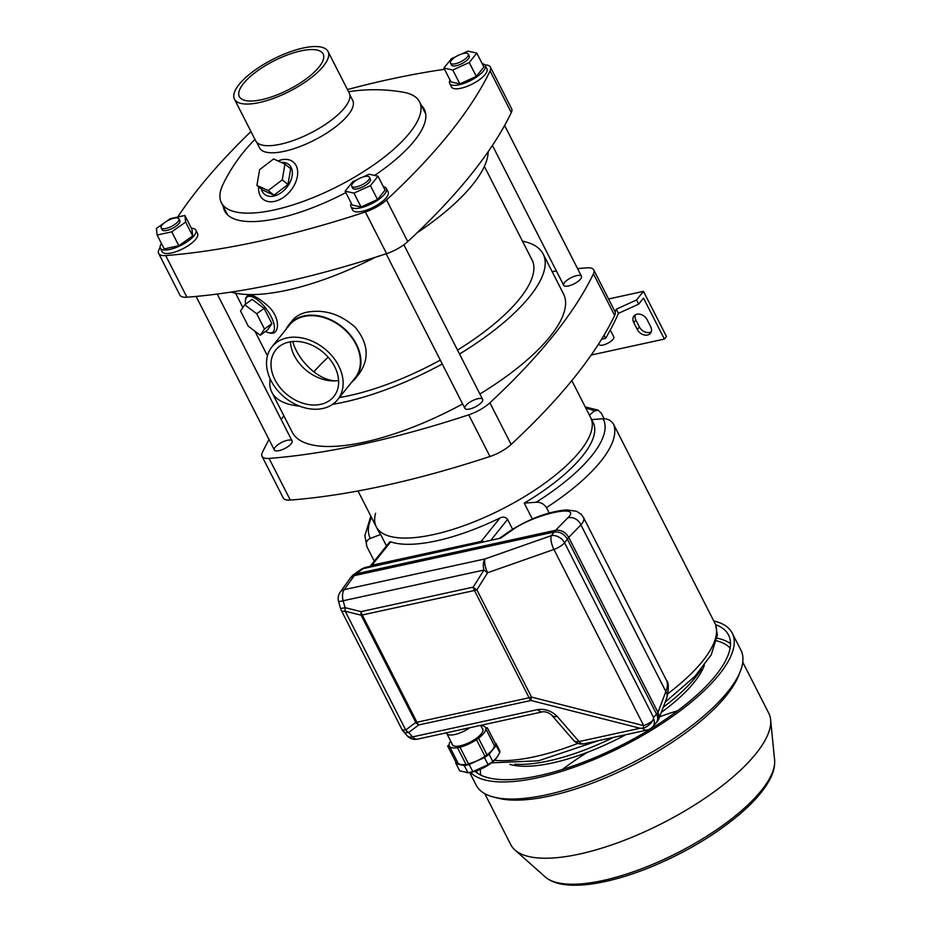 <?xml version="1.0" encoding="UTF-8"?>
<svg xmlns="http://www.w3.org/2000/svg" width="931" height="931" viewBox="0 0 931 931"><rect width="100%" height="100%" fill="white"/><g stroke="black" fill="none" stroke-linecap="round" stroke-linejoin="round"><path stroke-width="1.4" d="M577.546 268.628A547.579 188.155 153 0 1 586.728 267.837A23.228 7.983 153 0 1 593.769 269.955L614.995 311.606A23.228 7.983 153 0 1 614.658 315.446A547.579 188.155 153 0 1 511.119 444.448A23.228 7.983 153 0 1 489.962 456.493A547.579 188.155 153 0 1 290.286 500.063A23.228 7.983 153 0 1 283.245 497.945L262.018 456.295A23.228 7.983 153 0 1 262.356 452.454A547.579 188.155 153 0 1 269.036 439.56M593.769 269.955A23.228 7.983 153 0 1 593.431 273.795A547.579 188.155 153 0 1 489.892 402.797A23.228 7.983 153 0 1 468.735 414.83A547.579 188.155 153 0 1 269.059 458.413A23.228 7.983 153 0 1 262.018 456.295M281.22 419.613A547.579 188.155 153 0 1 283.839 415.738M552.118 271.573A547.579 188.155 153 0 1 556.412 271.002M564.582 282.524A9.962 3.421 153 0 1 573.938 276.449A9.962 3.421 153 0 1 581.444 276.263A9.962 3.421 153 0 1 574.124 283.827A9.962 3.421 153 0 1 563.697 285.305A9.962 3.421 153 0 1 564.582 282.524M275.227 447.206A9.962 3.421 153 0 1 284.583 441.131A9.962 3.421 153 0 1 292.09 440.945A9.962 3.421 153 0 1 284.77 448.509A9.962 3.421 153 0 1 274.342 449.987A9.962 3.421 153 0 1 275.227 447.206M465.768 405.625A9.962 3.421 153 0 1 475.136 399.55A9.962 3.421 153 0 1 482.63 399.364A9.962 3.421 153 0 1 475.31 406.928A9.962 3.421 153 0 1 464.895 408.406A9.962 3.421 153 0 1 465.768 405.625M459.53 354.013A152.242 52.311 -27 0 0 543.169 254.023L563.546 294.01A152.242 52.311 153 0 1 550.151 336.44A152.242 52.311 153 0 1 479.896 393.999M462.626 403.949A152.242 52.311 153 0 1 364.498 442.109A152.242 52.311 153 0 1 292.241 432.24L271.864 392.254A152.242 52.311 -27 0 0 299.526 406.102M433.369 534.603A120.297 41.336 -27 0 0 547.824 480.978A120.297 41.336 -27 0 0 590.661 417.577A120.297 41.336 153 0 1 502.228 509.024A120.297 41.336 153 0 1 376.275 526.806A120.297 41.336 -27 0 0 433.369 534.603M332.588 404.333A152.242 52.311 -27 0 0 344.121 402.122A152.242 52.311 -27 0 0 442.248 363.963M543.169 254.023A152.242 52.311 -27 0 0 522.466 241.164M270.153 378.894A152.242 52.311 -27 0 0 271.864 392.254M339.338 397.549A139.72 48.005 -27 0 0 349.346 395.617A139.72 48.005 -27 0 0 440.282 360.111M457.517 350.079A139.72 48.005 -27 0 0 532.008 259.702A139.72 48.005 -27 0 0 531.182 258.271M245.633 304.111A21.774 8.53 54 0 1 245.4 300.806A21.774 8.53 54 0 1 266.813 309.604A21.774 8.53 54 0 1 268.535 332.693A21.774 8.53 54 0 1 265.463 331.448M264.125 308.394L252.15 299.386L244.737 304.763L240.524 310.977L248.286 326.211L260.261 335.23L267.674 329.842L271.887 323.627L264.125 308.394L256.712 313.782L244.737 304.763M313.887 371.888A137.148 47.12 153 0 1 328.189 357.213M292.741 341.514C297.559 359.25 316.831 379.953 335.346 380.872M288.785 324.954L292.52 320.299C295.744 316.319 300.538 313.619 306.893 312.199C324.186 309.057 340.269 314.05 355.153 327.177C368.327 343.202 369.665 358.738 359.157 373.785L355.421 378.44A42.733 31.898 -141.2 0 0 342.073 326.816A42.733 31.898 -141.2 0 0 288.785 324.954A42.733 31.898 -141.2 0 0 285.957 329.399M245.4 300.806L245.551 298.56C247.972 292.113 255.92 295.011 269.396 307.242C281.115 319.508 278.916 335.16 270.397 333.112L268.535 332.693M351.685 382.164A42.733 31.898 -141.2 0 0 355.421 378.44M260.261 335.23L264.474 329.004L271.887 323.627M264.474 329.004L256.712 313.782M585.227 406.917L598.342 410.222L601.379 413.352L604.126 418.752M483.666 541.598A4.981 3.712 -141.2 0 0 481.164 541.411L371.9 565.245A4.981 3.712 -141.2 0 0 370.142 566.304A4.981 3.712 -141.2 0 0 370.073 566.385M375.589 513.225A120.297 41.336 153 0 0 376.275 526.806L378.754 531.659A120.297 41.336 -27 0 0 380.628 534.464L370.352 538.444C366.686 539.875 365.557 542.645 366.954 546.776L374.274 561.149M370.841 516.146L364.859 535.686L366.954 546.776M380.628 534.464L386.481 545.95M701.264 669.203A120.297 41.336 153 0 1 663.268 707.199M613.506 737.364A120.297 41.336 153 0 1 514.831 764.188M370.142 566.304L389.693 541.935L390.706 541.83A120.297 41.336 -27 0 0 499.97 517.985C503.066 516.53 505.614 517.008 507.581 519.405L512.574 529.204M549.255 513.097L546.462 507.604C543.82 503.764 540.364 501.984 536.093 502.275L524.234 503.124L532.357 519.056M524.234 503.124A120.297 41.336 -27 0 0 593.128 422.43L571.82 380.593M591.255 419.625L603.113 418.775C607.361 418.473 610.817 420.253 613.482 424.105L715.532 624.445L717.382 635.082L711.179 654.947L694.957 676.29L665.176 702.137M598.342 410.222L594.339 410.967L589.428 415.156M704.336 665.316A116.154 39.917 153 0 1 661.289 712.459M625.795 734.687A116.154 39.917 153 0 1 552.537 762.931A116.154 39.917 153 0 1 509.885 764.398M562.301 769.518A140.628 48.319 153 0 1 587.333 752.341M659.648 716.8A140.628 48.319 153 0 1 677.675 710.725M716.695 640.819A140.628 48.319 153 0 1 730.113 648.034M480.757 775.092A140.628 48.319 153 0 1 480.501 769.285M717.138 638.189A144.445 49.634 153 0 1 730.498 643.635M476.963 772.823A144.445 49.634 153 0 1 477.068 770.67M715.625 624.678A144.445 49.634 153 0 1 728.542 635.012A144.445 49.634 153 0 1 630.648 740.482A144.445 49.634 153 0 1 475.124 771.322M713.786 620.965A148.599 51.054 153 0 1 732.243 633.127A148.599 51.054 153 0 1 629.915 742.496A148.599 51.054 153 0 1 470.597 772.439M732.243 633.127L740.948 650.21A148.599 51.054 153 0 1 740.238 671.53A148.599 51.054 153 0 1 631.73 763.164A148.599 51.054 153 0 1 493.802 797.099A148.599 51.054 153 0 1 476.148 785.124L469.748 772.567M740.238 671.53L738.492 675.906A144.782 49.75 153 0 1 632.754 765.189A144.782 49.75 153 0 1 498.388 798.251L493.802 797.099M742.763 662.185L768.773 713.227A144.782 49.75 153 0 1 770.624 719.721A144.782 49.75 153 0 1 662.36 823.283A144.782 49.75 153 0 1 514.936 850.003A144.782 49.75 153 0 1 510.77 844.685L484.772 793.643M459.623 770.752A22.402 7.692 -27 0 0 459.646 770.81A22.402 7.692 -27 0 0 459.681 770.868L467.921 772.683A22.402 7.692 -27 0 0 472.808 771.624L488.1 764.665A22.402 7.692 -27 0 0 492.743 761.395L489.112 754.273A22.402 7.692 153 0 1 484.469 757.531L469.177 764.491A22.402 7.692 153 0 1 464.29 765.561L456.05 763.734A22.402 7.692 153 0 1 456.015 763.688A22.402 7.692 153 0 1 455.748 761.861M492.743 761.395L496.374 758.171L499.796 752.62L496.153 745.487L489.112 754.273M472.808 771.624L469.177 764.491M488.1 764.665L484.469 757.531M459.681 770.868L456.05 763.734M496.142 758.439A19.912 6.843 153 0 1 495.92 758.718A19.912 6.843 153 0 1 469.841 772.555A19.912 6.843 153 0 1 468.468 772.695L467.013 772.811L467.921 772.683L464.29 765.561M499.796 752.62A22.402 7.692 -27 0 0 499.575 750.467A22.402 7.692 -27 0 0 499.54 750.421L495.967 743.404M495.176 743.124L495.909 743.287A22.402 7.692 153 0 1 495.944 743.345A22.402 7.692 153 0 1 496.153 745.487M487.029 754.866A20.331 6.982 153 0 0 494.361 745.591L495.827 744.416L487.344 727.763L485.784 728.089A20.331 6.982 -27 0 0 485.598 727.623A20.331 6.982 -27 0 0 480.815 725.726M494.361 745.591L485.877 728.926A20.331 6.982 -27 0 1 478.266 738.411L476.497 739.656L484.981 756.321A20.331 6.982 153 0 1 468.456 763.839L459.972 747.174A20.331 6.982 -27 0 0 476.497 739.656M465.989 764.351A20.331 6.982 153 0 1 457.866 762.745L449.382 746.08A20.331 6.982 -27 0 0 458.11 747.581L459.972 747.174M457.645 762.303L456.132 762.605L447.636 745.94L449.196 745.615A20.331 6.982 -27 0 0 449.382 746.08M450.651 741.088A20.331 6.982 -27 0 0 449.103 744.777L447.636 745.94M486.75 755.076L484.981 756.321M468.456 763.839L466.233 764.84L457.738 748.175M451.931 743.601A17.2 5.912 -27 0 0 454.212 746.045A17.2 5.912 -27 0 0 460.333 745.778A17.2 5.912 -27 0 0 482.735 731.51A17.2 5.912 -27 0 0 482.095 728.228M487.344 727.763L485.877 728.926M482.665 731.673A16.921 5.819 -27 0 0 482.689 729.392L480.629 725.365M446.543 732.802A16.921 5.819 -27 0 0 446.752 733.43L452.524 744.765A16.921 5.819 -27 0 0 454.375 746.08M401.761 729.078A10.788 3.701 153 0 0 405.718 729.985L345.215 611.225A10.788 5.365 -76 0 1 345.087 607.664L360.995 611.632A10.788 5.365 104 0 0 361.123 615.193A10.788 3.701 -27 0 0 362.287 614.984L416.937 722.247A10.788 3.701 153 0 1 415.773 722.456L405.718 729.985A10.788 8.065 53.2 0 0 408.686 732.488L412.526 736.898L537.781 709.562C545.135 708.631 551.594 710.9 557.18 716.393L579.035 741.565L640.074 728.251L643.228 728.217A10.788 0.943 -75.7 0 1 643.693 725.633A10.788 3.701 -27 0 0 652.736 720.571L653.527 718.348A10.788 7.983 41.8 0 1 652.759 726.704L657.658 721.036C659.427 718.627 659.509 715.753 657.914 712.39L568.771 537.443C565.454 532.09 561.044 529.704 555.516 530.309L355.642 573.927L350.44 577.918L340.164 592.244A10.788 10.788 0 0 0 338.547 601.426A10.788 0.733 -15.6 0 0 343.155 600.763L345.087 607.664A10.788 0.733 164.4 0 1 340.478 608.327A10.788 10.788 0 0 0 341.258 610.317L401.761 729.078A10.788 10.788 0 0 0 403.228 731.254L407.068 735.665A10.788 10.788 0 0 0 417.507 739.133A10.788 6.145 -102.3 0 1 412.526 736.898A10.788 6.249 139 0 1 407.068 735.665M355.549 573.95L353 575.044L361.705 568.946L365.08 567.479A6.633 3.782 77.7 0 0 364.102 567.957L350.44 577.918M341.258 610.317A10.788 3.701 153 0 0 345.215 611.225L361.123 615.193L415.773 722.456A10.788 8.065 53.2 0 0 418.741 724.946A10.788 6.145 -102.3 0 1 416.937 722.247L529.111 697.761A10.788 6.145 77.7 0 0 530.914 700.473A10.788 0.943 -75.7 0 1 531.508 697.086A10.788 3.701 153 0 1 529.111 697.761L474.461 590.498L362.287 614.984A10.788 6.145 -102.3 0 1 360.995 611.632L473.181 587.147A10.788 6.145 77.7 0 0 474.461 590.498A10.788 3.701 -27 0 0 476.858 589.823A10.788 5.295 -147.8 0 1 473.181 587.147L483.969 570.04L343.155 600.763A10.788 6.145 -102.3 0 1 344.226 589.649L354.257 575.649L554.131 532.032L551.303 535.651A10.788 3.875 70.7 0 0 553.922 549.441A10.788 3.701 -27 0 0 564.558 542.785A10.788 7.785 -142 0 0 551.303 535.651L485.028 558.926A10.788 3.875 -109.3 0 0 487.646 572.716A10.788 5.295 -147.8 0 1 483.969 570.04A10.788 6.145 -102.3 0 1 485.028 558.926L344.226 589.649A10.788 8.111 -144.4 0 0 340.164 592.244M567.386 539.165C564.081 533.812 559.659 531.426 554.131 532.032L555.609 530.286C561.079 529.681 565.454 532.032 568.725 537.35L567.386 539.165L656.53 714.112L653.55 717.44L564.558 542.785L567.386 539.165M656.285 722.759C658.042 720.35 658.124 717.475 656.53 714.112L657.961 712.494L665.851 691.558C667.725 687.031 667.923 683.261 666.433 680.247L666.433 680.247C668.854 682.551 668.947 688.498 666.712 698.064L666.712 698.064A10.788 8.239 -159.4 0 0 665.851 691.558L580.921 524.886A10.788 9.322 -135.6 0 0 567.805 517.834L555.609 530.286M640.074 728.251L530.914 700.473L418.741 724.946L408.686 732.488A10.788 6.249 139 0 1 403.228 731.254M652.759 726.704L652.759 726.704A10.788 10.788 0 0 1 647.022 730.055A10.788 6.145 -102.3 0 1 642.506 728.321M652.736 720.571A10.741 6.121 138.1 0 1 643.228 728.217M584.028 743.799A10.788 6.145 77.7 0 1 579.035 741.565A10.788 6.249 139 0 1 573.577 740.331L573.577 740.331A10.788 10.788 0 0 0 584.028 743.799L647.022 730.055M557.18 716.393A10.788 6.249 139 0 1 551.722 715.159L573.577 740.331M537.781 709.562A10.788 6.145 77.7 0 0 542.761 711.796A10.788 6.145 77.7 0 0 542.773 711.796C545.88 711.54 548.871 712.657 551.722 715.159M653.527 718.348L653.55 717.44M446.752 733.43A16.921 5.819 -27 0 0 454.782 734.524A16.921 5.819 -27 0 0 469.876 727.705M365.08 567.479L500.68 538.153L361.705 568.946M499.295 538.188L500.68 538.153L512.457 529.914A10.788 7.518 55 0 0 510.165 530.833A10.788 7.518 55 0 0 510.153 530.833C530.018 518.381 548.883 511.398 566.723 509.885L576.557 511.282L581.119 514.261L583.551 517.589C584.435 519.405 583.551 521.837 580.921 524.886L568.725 537.35M353 575.044L351.278 576.883M657.181 721.641L658.683 719.384L657.961 712.494M615.123 311.897A547.579 188.155 -27 0 0 616.345 309.162L636.56 299.968L643.472 291.356L608.56 298.979M601.601 339.21L605.592 338.337A547.579 188.155 -27 0 0 618.463 313.328L638.678 304.134L643.519 298.106L664.385 339.07L666.456 336.487L643.472 291.356M636.56 299.968L638.678 304.134M604.01 335.23L605.592 338.337M651.258 331.808A8.298 6.191 38.8 0 1 639.399 326.967L635.861 320.02A8.298 6.191 38.8 0 1 635.256 314.853M591.197 355.037L664.385 339.07M637.328 329.551A8.298 6.191 -141.2 0 0 643.798 334.846A8.298 6.191 -141.2 0 0 650.455 333.286A8.298 6.191 -141.2 0 0 650.653 326.641L647.115 319.694A8.298 6.191 -141.2 0 0 640.644 314.387A8.298 6.191 -141.2 0 0 633.976 315.958A8.298 6.191 -141.2 0 0 633.79 322.603L637.328 329.551L639.399 326.967M618.463 313.328L616.345 309.162M598.703 343.818L599.052 344.505A8.298 2.851 -27 0 0 605.301 344.354A8.298 2.851 -27 0 0 613.11 339.291A8.298 2.851 -27 0 0 613.843 336.975L610.294 330.016M160.097 247.332A547.579 188.155 -27 0 0 158.992 249.601A23.228 7.983 -27 0 0 158.666 253.441L179.881 295.092A23.228 7.983 -27 0 0 186.922 297.21A547.579 188.155 -27 0 0 386.598 253.639A23.228 7.983 -27 0 0 407.755 241.595A547.579 188.155 -27 0 0 511.294 112.593A23.228 7.983 -27 0 0 511.631 108.752L490.416 67.102A23.228 7.983 -27 0 0 484.853 64.926M250.963 131.55A547.579 188.155 -27 0 0 177.67 217.063M158.666 253.441A23.228 7.983 -27 0 0 165.706 255.56A547.579 188.155 -27 0 0 365.371 211.977A23.228 7.983 -27 0 0 386.528 199.944A547.579 188.155 -27 0 0 490.078 70.942A23.228 7.983 -27 0 0 490.416 67.102M444.564 69.313A547.579 188.155 -27 0 0 347.449 89.551M223.359 206.577A112.011 38.485 -27 0 0 224.743 211.116A112.011 38.485 -27 0 0 345.832 192.577M374.599 175.435A112.011 38.485 -27 0 0 424.338 109.416A112.011 38.485 -27 0 0 421.475 105.634M488.205 151.648A152.242 52.311 153 0 1 417.041 232.843M375.333 257.282A152.242 52.311 153 0 1 231.074 292.09M425.013 112.57A112.011 38.485 153 0 1 425.595 113.151M227.024 214.328A112.011 38.485 153 0 1 226.896 213.513M261.343 188.981A19.225 12.894 -51.1 0 0 273.83 196.069A19.225 12.894 -51.1 0 0 291.915 176.983A19.225 12.894 -51.1 0 0 281.255 162.436M287.982 184.524L290.67 168.732L284.921 164.1L273.609 158.968L259.609 169.628L256.921 185.42L262.67 190.052L273.982 195.184L287.982 184.524L282.233 179.892L284.921 164.1M277.985 160.958A23.95 16.071 128.9 0 1 281.674 159.795A23.95 16.071 128.9 0 1 297.373 176.378A23.95 16.071 128.9 0 1 274.61 201.364A23.95 16.071 128.9 0 1 258.643 186.817M349.835 94.787L352.709 100.443A52.264 17.957 153 0 1 334.101 127.989A52.264 17.957 153 0 1 284.374 151.287A52.264 17.957 153 0 1 259.574 147.901L256.688 142.245M348.543 91.715A168.418 168.418 0 0 1 403.309 92.216A111.173 38.206 153 0 1 419.52 101.805A111.173 38.206 153 0 1 379.941 160.4A111.173 38.206 153 0 1 274.168 209.952A111.173 38.206 153 0 1 221.403 202.749A111.173 38.206 153 0 1 223.184 183.989A168.418 168.418 0 0 1 254.954 139.394M256.921 185.42L268.233 190.552L273.982 195.184M268.233 190.552L282.233 179.892M178.019 221.566A9.962 3.421 153 0 1 168.662 227.641A9.962 3.421 153 0 1 161.156 227.827A9.962 3.421 153 0 1 168.476 220.263A9.962 3.421 153 0 1 178.892 218.797A9.962 3.421 153 0 1 178.019 221.566M352.57 183.477A9.962 3.421 153 0 1 361.938 177.39A9.962 3.421 153 0 1 369.444 177.204A9.962 3.421 153 0 1 362.124 184.78A9.962 3.421 153 0 1 351.697 186.247A9.962 3.421 153 0 1 352.57 183.477M451.384 60.375A9.962 3.421 153 0 1 460.752 54.289A9.962 3.421 153 0 1 468.246 54.114A9.962 3.421 153 0 1 460.926 61.679A9.962 3.421 153 0 1 450.511 63.145A9.962 3.421 153 0 1 451.384 60.375M161.459 243.491A19.912 6.843 -27 0 0 160.353 248.181A19.912 6.843 -27 0 0 181.196 245.237A19.912 6.843 -27 0 0 195.836 230.097A19.912 6.843 -27 0 0 191.39 228.235M160.353 248.181L162.122 251.649A19.912 6.843 -27 0 0 182.965 248.705A19.912 6.843 -27 0 0 197.605 233.576L195.836 230.097M165.974 221.706L170.268 218.669L184.885 215.48L185.63 222.067L171.758 231.842L157.141 235.031L156.396 228.444L164.426 222.788M185.63 222.067L192.705 235.95L191.961 229.363L184.885 215.48M192.705 235.95L178.833 245.726L171.758 231.842M178.833 245.726L164.217 248.914L157.141 235.031M178.892 218.797L179.892 220.74A9.962 3.421 153 0 1 172.572 228.304A9.962 3.421 153 0 1 162.145 229.771L161.156 227.827M351.243 203.179A19.912 6.843 -27 0 0 350.894 206.601A19.912 6.843 -27 0 0 371.737 203.656A19.912 6.843 -27 0 0 386.377 188.516A19.912 6.843 -27 0 0 383.409 186.794M350.894 206.601L352.663 210.069A19.912 6.843 -27 0 0 373.506 207.124A19.912 6.843 -27 0 0 388.146 191.984L386.377 188.516M362.974 177.041L369.142 174.225L378.009 176.192L385.085 190.075L377.497 199.513L361.053 206.996L352.186 205.041L345.11 191.158L352.686 181.708L357.399 179.567M378.009 176.192L370.433 185.63L353.978 193.113L345.11 191.158M377.497 199.513L370.433 185.63M361.053 206.996L353.978 193.113M369.444 177.204L370.433 179.148A9.962 3.421 153 0 1 363.113 186.724A9.962 3.421 153 0 1 352.686 188.19L351.697 186.247M450.045 80.078A19.912 6.843 -27 0 0 449.696 83.499A19.912 6.843 -27 0 0 470.551 80.555A19.912 6.843 -27 0 0 485.179 65.414A19.912 6.843 -27 0 0 482.223 63.692M449.696 83.499L451.465 86.967A19.912 6.843 -27 0 0 472.32 84.023A19.912 6.843 -27 0 0 486.948 68.894L485.179 65.414M461.776 53.94L467.944 51.135L476.812 53.09L483.887 66.974L476.311 76.412L459.867 83.895L451 81.94L443.924 68.056L451.5 58.618L456.202 56.477M476.812 53.09L469.236 62.528L452.792 70.011L443.924 68.056M476.311 76.412L469.236 62.528M459.867 83.895L452.792 70.011M468.246 54.114L469.236 56.058A9.962 3.421 153 0 1 461.927 63.622A9.962 3.421 153 0 1 451.5 65.089L450.511 63.145M239.069 84.5A52.52 18.05 -27 0 0 234.449 99.14A52.52 18.05 -27 0 0 289.436 91.378A52.52 18.05 -27 0 0 328.038 51.449A52.52 18.05 -27 0 0 288.459 52.427A52.52 18.05 -27 0 0 239.069 84.5M234.449 99.14L255.664 140.79A52.52 18.05 -27 0 0 310.651 133.028A52.52 18.05 -27 0 0 349.253 93.112L328.038 51.449M261.669 99.687A47.004 16.153 -27 0 0 306.392 78.728A47.004 16.153 -27 0 0 323.127 53.951A47.004 16.153 -27 0 0 287.702 54.836A47.004 16.153 -27 0 0 243.491 83.534A47.004 16.153 -27 0 0 239.36 96.638A47.004 16.153 -27 0 0 261.669 99.687M290.391 341.817A37.205 27.779 -141.2 0 0 294.301 355.63A37.205 27.779 -141.2 0 0 338.616 380.523M320.695 404.345A37.205 27.779 -141.2 0 0 333.845 396.501A37.205 27.779 -141.2 0 0 322.219 351.557A37.205 27.779 -141.2 0 0 275.809 349.928A37.205 27.779 -141.2 0 0 274.948 379.732A37.205 27.779 -141.2 0 0 320.695 404.345M270.979 380.604A42.151 31.468 -141.2 0 0 303.832 407.557A42.151 31.468 -141.2 0 0 337.697 399.597A42.151 31.468 -141.2 0 0 324.523 348.671A42.151 31.468 -141.2 0 0 271.957 346.832A42.151 31.468 -141.2 0 0 270.979 380.604M337.697 399.597L354.967 378.079A42.151 31.468 -141.2 0 0 341.805 327.153A42.151 31.468 -141.2 0 0 289.238 325.315L271.957 346.832M489.962 456.493L468.735 414.83M290.286 500.063L269.059 458.413M511.119 444.448L489.892 402.797M614.658 315.446L593.431 273.795M546.462 507.604A137.73 47.33 -27 0 0 613.482 424.105M715.287 623.91A137.73 47.33 153 0 1 668.004 693.583M577.953 743.369A137.73 47.33 153 0 1 494.408 760.313M371.504 517.45A130.864 44.967 -27 0 0 370.352 538.444M536.093 502.275A130.864 44.967 -27 0 0 603.113 418.775M594.339 410.967A130.864 44.967 -27 0 0 585.89 408.22M499.97 517.985L481.164 541.411M390.706 541.83L371.9 565.245M507.581 519.405L491.068 539.98M770.624 719.721L774.604 759.929A129.933 44.641 153 0 1 677.431 852.866A129.933 44.641 153 0 1 545.124 876.851L514.936 850.003M531.508 697.086L476.858 589.823L487.646 572.716L553.922 549.441L643.693 725.633L531.508 697.086M567.805 517.834C583.109 503.403 534.033 514.11 512.457 529.914M633.79 322.603L635.861 320.02M365.371 211.977L386.598 253.639M165.706 255.56L186.922 297.21M490.078 70.942L511.294 112.593M386.528 199.944L407.755 241.595M376.275 526.806L358.016 490.974M235.555 293.195L242.851 307.533M254.919 331.203L267.453 355.817M484.376 166.405L532.683 261.215M491.51 762.826L538.502 760.802L598.435 740.657M774.604 759.929C775.092 766.12 773.486 772.672 769.762 779.596C763.699 790.908 753.295 802.778 738.562 815.207C713.786 835.759 684.506 853.04 650.746 867.052C628.984 875.885 609.095 881.552 591.069 884.054C580.595 885.474 571.425 885.602 563.569 884.45C555.923 883.368 549.779 880.831 545.124 876.851M499.575 750.467L495.944 743.345M459.646 770.81L456.015 763.688M487.192 755.181L478.709 738.516M417.507 739.133L542.761 711.796M338.547 601.426L340.478 608.327M500.238 537.769L510.165 530.833M658.683 719.384L666.712 698.064M666.433 680.247L583.551 517.578M221.403 202.749L227.595 214.91M419.52 101.805L425.711 113.966M196.104 296.419L274.342 449.987M217.237 294.045L292.09 440.945M386.121 253.791L464.895 408.406M403.868 244.772L482.63 399.364M492.429 145.434L563.697 285.305M504.614 125.487L581.444 276.263"/></g></svg>
